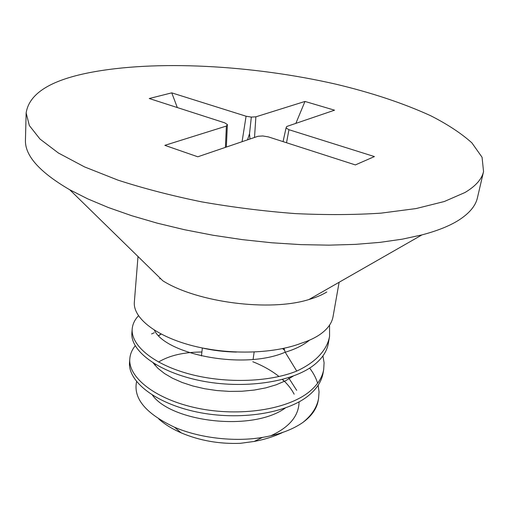 <?xml version="1.0" encoding="UTF-8"?>
<svg xmlns="http://www.w3.org/2000/svg" width="509" height="509" viewBox="0 0 509 509"><rect width="100%" height="100%" fill="white"/><g stroke="black" fill="none" stroke-linecap="round" stroke-linejoin="round"><path stroke-width="0.76" d="M26.144 112.96L29.35 125.551L39.988 139.046L58.389 153.005L84.539 166.907L117.916 180.116C143.43 188.394 171.317 195.634 201.589 201.844C232.658 207.278 263.866 211.197 295.22 213.595C325.938 215.04 354.538 214.893 381.006 213.15L416.108 208.556L444.312 201.513L465.003 192.497C475.692 186.109 481.877 179.13 483.55 171.552L482.061 157.256L471.888 142.857C461.332 133.396 447.646 124.381 430.843 115.804C403.516 103.308 371.914 92.772 336.029 84.208C252.763 65.165 155.563 59.604 88.789 72.781C49.939 80.479 29.058 93.872 26.144 112.96L25.45 139.867C24.693 155.455 39.467 172.093 69.771 189.781L87.694 198.854L108.436 207.557L131.729 215.714L157.23 223.158L184.512 229.718L213.074 235.253L242.373 239.637L271.825 242.78L300.864 244.625L328.916 245.153L355.467 244.377L380.07 242.354L402.333 239.16L421.961 234.897C437.409 230.812 449.663 225.907 458.724 220.174C469.406 213.303 475.641 205.833 477.436 197.766L483.55 171.552M227.383 124.54L224.685 122.822L149.245 98.517L171.749 92.854L246.082 116.224L251.325 117.083L255.881 116.822L304.974 101.444L334.54 110.186L286.745 126.48L286.045 127.982L288.966 129.712L374.414 156.575L355.371 164.922L268.3 136.87L262.759 135.96L257.961 136.285L197.797 156.791L164.833 145.345L226.378 126.06L227.383 124.54L226.34 147.063M326.823 291.981C321.981 294.946 316.019 297.46 308.925 299.534C270.05 311.845 197.384 302.537 162.867 280.822L69.771 189.781M322.929 355.918L324.087 362.745L323.692 369.553C322.286 377.513 317.641 384.785 309.758 391.383C287.706 409.79 239.357 416.966 197.435 408.18C154.914 399.323 127.88 377.061 129.833 358.559C130.234 353.971 132.035 349.715 135.235 345.789M129.833 358.559L129.54 362.204C127.689 381.031 154.806 403.211 196.849 412.01C239.185 420.911 287.331 413.48 309.109 395.13C316.967 388.532 321.612 381.228 323.043 373.212L323.692 369.553M329.552 325.13L329.558 336.36C328.076 344.733 323.298 352.451 315.224 359.519C310.185 363.852 304.026 367.708 296.741 371.074C268.014 382.711 222.707 383.481 187.299 373.441C151.79 363.413 130.775 344.657 132.206 328.878C132.633 324.125 134.72 319.76 138.473 315.777M132.206 328.871L131.907 332.631C130.005 350.408 157.478 372.015 200.622 380.726C243.168 389.36 292.134 382.558 314.327 364.749C322.267 358.368 326.918 351.318 328.28 343.594L329.558 336.36M138.003 256.504L134.344 302.174C132.964 317.272 154.335 335.386 190.385 345.172C226.333 354.964 272.277 354.379 301.296 343.219C308.499 340.903 314.556 338.103 319.467 334.82C327.332 329.45 331.855 323.387 333.045 316.643L339.121 282.266M318.583 398.426L318.201 400.596C316.757 408.74 311.642 416.038 302.855 422.47C311.769 415.293 317.018 407.283 318.583 398.426L319.048 391.854L318.157 385.237M317.622 383.226C316.057 378.034 313.391 372.989 309.625 368.096M154.284 332.752L151.574 333.929M160.513 278.518L159.641 278.817M302.855 422.47C292.478 429.653 279.034 434.629 262.529 437.403C234.108 442.219 199.102 437.912 174.536 427.236C145.72 413.588 133.072 398.388 136.59 381.623M158.833 419.028C164.719 424.296 172.15 428.902 181.128 432.841C199.534 440.622 219.264 444.115 240.324 443.32L254.169 441.449L262.529 437.403M283.017 432.313C274.205 436.48 264.591 439.528 254.169 441.449M270.686 435.819C289.36 427.261 298.815 415.955 299.063 401.9M296.677 390.346L288.565 377.703M202.996 348.124L218.736 350.809L235.094 352.024M296.741 371.074L285.199 352.215C295.156 349.269 303.249 345.255 309.478 340.177M154.386 330.188C165.59 354.207 243.48 370.355 285.199 352.215L284.016 348.296M294.145 394.189C291.447 388.984 287.566 384.079 282.489 379.472M279.027 376.526C271.596 370.635 262.841 365.697 252.776 361.714M201.895 352.012C183.825 352.107 169.382 355.454 158.566 362.039M155.334 364.336L154.666 364.883M152.465 395.169C171.151 421.738 251.961 432.109 285.307 408.033M284.238 349.887L282.578 348.601M161.009 333.993L158.604 335.571M153.241 363.044L158.019 368.408L164.515 373.536L172.608 378.276L182.139 382.475L192.873 385.994L204.548 388.717L216.847 390.543L229.457 391.396L242.023 391.243L254.214 390.066L265.704 387.896L276.196 384.791L285.441 380.821L293.229 376.1M240.891 443.263L240.324 443.32M247.508 139.848L249.531 133.708L249.944 139.021M255.881 116.822L254.513 137.462M304.974 101.444L295.863 123.369M251.325 117.083L249.531 133.708M246.082 116.224L242.074 141.699M171.749 92.854L177.317 107.558M226.378 126.06L225.404 147.381M288.966 129.712L286.51 142.736M286.045 127.982L283.055 141.623M308.925 299.534L421.961 234.897M181.128 432.841L174.536 427.236M284.289 381.394L282.349 379.51M155.627 364.508L154.901 365.163M284.257 349.969L282.54 348.614M161.137 334.063L158.757 335.724M201.386 347.793C212.539 350.402 224.221 351.827 236.424 352.082M254.137 352.063L253.094 359.424M202.359 347.997L201.437 355.963"/></g></svg>

